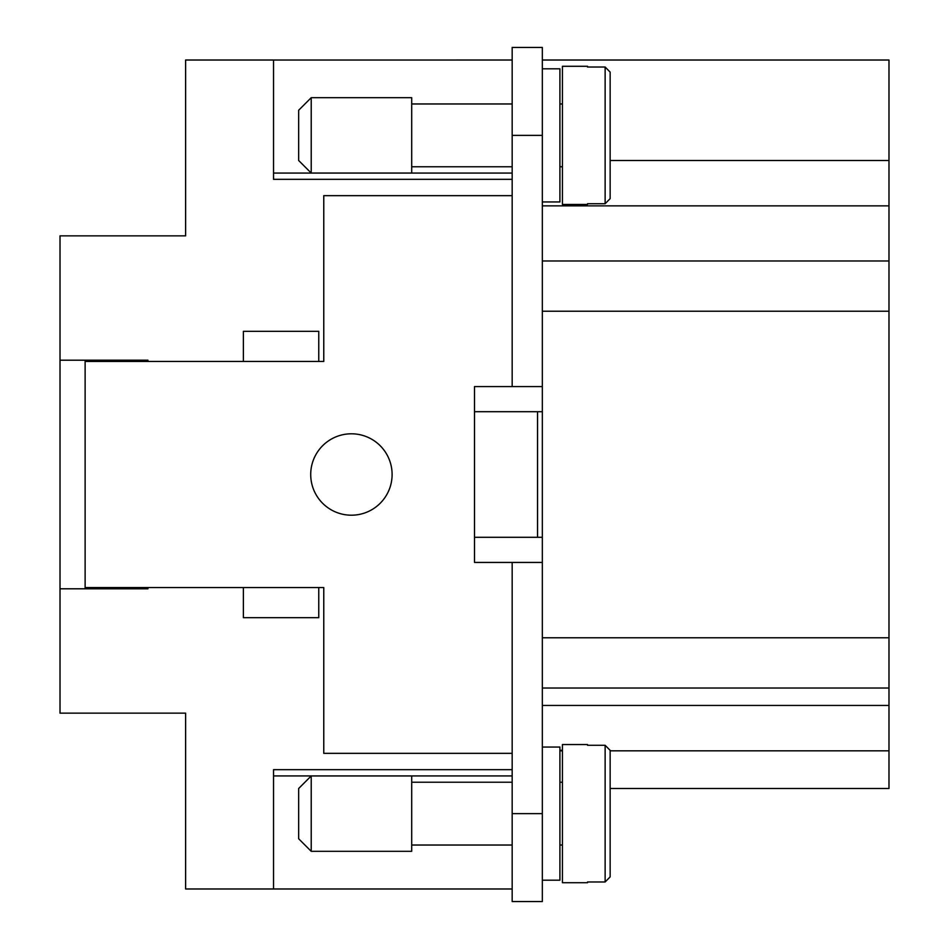 <?xml version="1.0" encoding="UTF-8"?>
<svg xmlns="http://www.w3.org/2000/svg" width="949" height="949" viewBox="0 0 949 949"><rect width="100%" height="100%" fill="white"/><g stroke="black" fill="none" stroke-linecap="round" stroke-linejoin="round"><path stroke-width="1.42" d="M351.415 433.8A40.7 40.7 0 0 1 392.103 474.5A40.7 40.7 0 0 1 351.415 515.2A40.7 40.7 0 0 1 310.714 474.5A40.7 40.7 0 0 1 351.415 433.8M311.213 173.05L298.65 160.488L298.65 110.25L311.213 97.688L411.7 97.688L411.7 173.05L311.213 173.05L311.213 97.688M512.175 166.775L411.7 166.775M411.7 103.975L512.175 103.975M562.425 166.775L559.91 166.775M559.91 103.975L562.425 103.975M542.33 68.802L559.91 68.802L559.91 201.947L542.33 201.947M587.538 203.715L587.538 204.45L587.538 203.715L605.13 203.715L610.148 198.638L610.148 72.112L605.13 67.023L587.538 67.023L587.538 66.288L587.538 67.023M587.538 204.45L562.425 204.45L562.425 66.288L587.538 66.288M311.213 775.95L298.65 788.512L298.65 838.75L311.213 851.312L411.7 851.312L411.7 775.95L311.213 775.95L311.213 851.312M512.175 782.225L411.7 782.225M411.7 845.025L512.175 845.025M562.425 782.225L559.91 782.225M559.91 845.025L562.425 845.025M587.538 744.55L587.538 745.285L587.538 744.55L562.425 744.55L562.425 882.712L587.538 882.712L587.538 881.977L587.538 882.712M587.538 881.977L605.13 881.977L610.148 876.888L610.148 750.362L605.13 745.285L587.538 745.285M542.33 880.197L559.91 880.197L559.91 747.053L542.33 747.053M610.148 750.362L610.148 803.578L610.148 788.512L888.988 788.512L888.988 60.012L542.33 60.012M610.148 160.488L888.988 160.488M559.91 750.291L562.425 750.291M562.425 750.825L559.91 750.825M610.148 750.825L888.988 750.825M542.33 135.375L512.175 135.375L512.175 47.45L542.33 47.45L542.33 901.55L512.175 901.55L512.175 562.425L474.5 562.425L474.5 537.3L542.33 537.3M542.33 688.025L888.988 688.025M542.33 260.975L888.988 260.975M610.148 823.673L610.148 876.888L610.148 823.673M610.148 72.112L610.148 125.327M610.148 145.422L610.148 198.638M318.757 361.462L243.395 361.462L243.395 331.308L318.757 331.308L318.757 361.462L323.775 361.462L323.775 195.66L512.175 195.66M243.395 587.538L318.757 587.538L318.757 617.692L243.395 617.692L243.395 587.538L85.125 587.538L85.125 588.795M85.125 360.205L85.125 361.462L243.395 361.462M512.175 753.34L323.775 753.34L323.775 587.538L318.757 587.538M147.937 588.795L147.937 587.538L147.937 588.795L60.012 588.795L60.012 713.15L185.613 713.15L185.613 888.988L512.175 888.988L273.537 888.964L273.537 769.663L512.175 769.663M273.537 775.926L512.175 775.926M273.537 173.074L512.175 173.074M512.175 60.036L273.537 60.036L512.175 60.012M512.175 135.375L512.175 386.575L474.5 386.575L474.5 537.3M115.28 588.795L115.28 587.538M115.28 361.462L115.28 360.205M542.33 411.7L474.5 411.7M537.549 537.3L537.549 411.7M85.125 587.538L85.125 361.462M542.33 562.425L512.175 562.425M542.33 386.575L512.175 386.575M512.175 179.337L273.537 179.337L273.537 60.012L185.613 60.012L185.613 235.85L60.012 235.85L60.012 360.205L147.937 360.205L147.937 361.462L147.937 360.205M60.012 588.795L60.012 360.205M605.13 203.715L605.13 67.023M605.13 745.285L605.13 881.977M542.33 705.451L888.988 705.451M542.33 637.787L888.988 637.787M542.33 311.213L888.988 311.213M542.33 205.874L888.988 205.874M542.33 813.625L512.175 813.625"/></g></svg>
